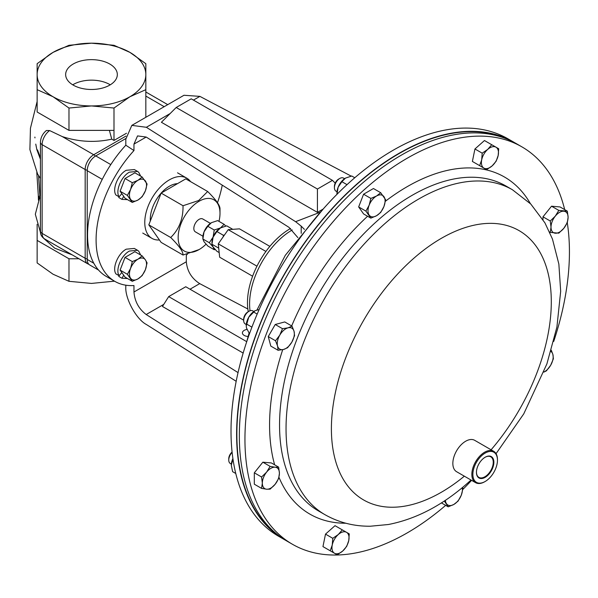 <?xml version="1.0" encoding="UTF-8"?>
<svg xmlns="http://www.w3.org/2000/svg" width="598" height="598" viewBox="0 0 598 598"><rect width="100%" height="100%" fill="white"/><g stroke="black" fill="none" stroke-linecap="round" stroke-linejoin="round"><path stroke-width="0.9" d="M246.989 329.438A6.204 3.581 0 0 0 242.399 332.899A6.204 3.581 0 0 0 244.216 335.433A6.204 3.581 0 0 0 248.125 336.472M238.041 372.614L146.189 314.526C138.818 308.927 134.737 301.414 133.959 292.003L133.959 285.545A90.567 52.288 -60 0 1 114.853 281.374A90.567 52.288 -60 0 1 133.959 150.561L133.959 144.103L137.54 135.91L146.189 137.047L288.984 227.352L297.871 237.608M133.959 292.003L186.314 261.782L186.314 255.316A90.567 52.288 -60 0 0 187.443 254.068M222.247 185.148A90.567 52.288 -60 0 1 217.5 202.707M236.18 381.3L146.353 324.49C136.187 319.175 124.892 298.365 125.812 286.651L125.812 285.186M114.853 281.374L106.317 276.448A90.567 52.288 -60 0 1 125.812 145.209L125.812 139.147L131.829 125.378L183.975 95.269L199.889 96.375L351.183 176.118M186.314 261.782C187.167 271.148 191.629 278.429 199.71 283.624L190.029 289.215M247.849 308.994L199.71 283.624M243.162 353.059L162.462 306.475L168.681 296.608L246.735 341.675M176.193 107.498L317.426 189.035L332.458 180.357L191.225 98.82L176.193 107.498L161.4 122.284L317.426 212.365L322.987 209.158M170.124 113.56L146.353 127.284L295.606 221.686L319.736 212.41M304.434 229.37L301.205 226.149L301.205 233.347M133.959 150.561L125.812 145.209M301.205 226.149L295.606 221.686M146.353 127.284L131.829 125.378M317.426 212.365L317.426 189.035M335.209 183.115L332.458 180.357M243.685 320.199L185.754 286.748L168.681 296.608M476.457 472.128A11.87 6.855 120 0 0 478.789 477.309A11.87 6.855 120 0 0 487.019 475.216A11.87 6.855 120 0 0 492.984 464.818A11.87 6.855 120 0 0 490.659 456.752A11.87 6.855 120 0 0 485 457.32M482.907 458.875A12.319 7.109 120 0 0 476.449 472.315A12.319 7.109 120 0 0 487.415 475.702A12.319 7.109 120 0 0 493.799 460.983A12.319 7.109 120 0 0 485.165 457.231A12.319 7.109 120 0 0 482.907 458.875M109.755 64.016A25.841 14.92 0 0 0 81.597 60.779A25.841 14.92 0 0 0 65.645 74.563A25.841 14.92 0 0 0 73.21 85.11A25.841 14.92 0 0 0 101.376 88.347A25.841 14.92 0 0 0 117.328 74.563A25.841 14.92 0 0 0 109.755 64.016M110.256 84.819A25.841 14.92 0 0 0 109.755 84.52A25.841 14.92 0 0 0 72.717 84.819M488.342 479.162A17.387 10.039 120 0 0 497.461 460.183A17.387 10.039 120 0 0 481.981 455.407A17.387 10.039 120 0 0 472.973 476.18A17.387 10.039 120 0 0 485.165 481.487A17.387 10.039 120 0 0 488.342 479.162M484.911 481.629A18.112 10.458 -60 0 1 484.649 481.779A18.112 10.458 -60 0 1 475.597 482.676A18.112 10.458 -60 0 1 472.278 470.305A18.112 10.458 -60 0 1 481.338 454.615A18.112 10.458 -60 0 1 493.709 451.303A18.112 10.458 -60 0 1 497.461 459.593A18.112 10.458 -60 0 1 497.454 459.892M475.597 482.676L456.603 471.71A18.112 10.458 -60 0 1 453.284 459.339A18.112 10.458 -60 0 1 462.344 443.656A18.112 10.458 -60 0 1 474.715 440.337L493.709 451.303M506.999 139.065A229.086 132.263 120 0 0 356.931 184.296A229.086 132.263 120 0 0 278.257 535.262M177.509 183.646A26.977 15.578 120 0 0 169.361 186.24A26.977 15.578 120 0 0 161.213 193.049M161.109 193.176A26.977 15.578 120 0 0 150.337 220.916M206.041 244.178A29.586 17.08 -60 0 1 199.074 249.575A29.586 17.08 -60 0 1 178.159 237.503A29.586 17.08 -60 0 1 199.074 201.264A29.586 17.08 -60 0 1 219.997 213.344A29.586 17.08 -60 0 1 218.98 221.365M219.997 213.344L219.997 209.038C220.228 205.727 216.125 199.881 207.67 191.502L198.648 200.524L183.025 205.734C183.257 218.719 179.146 229.303 170.699 237.503C179.079 245.778 183.182 251.623 183.025 255.032L199.074 249.575M202.946 236.232L195.367 231.852A7.43 4.291 -60 0 1 194.911 224.145A7.43 4.291 -60 0 1 202.789 218.988L210.376 223.368M292.243 229.953A60.383 34.863 120 0 0 250.039 310.773M290.561 228.481A60.383 34.863 120 0 0 290.165 228.705A60.383 34.863 120 0 0 248.267 311.685M253.829 311.476L252.797 310.878A7.55 4.358 120 0 0 249.022 311.252A7.55 4.358 120 0 0 245.247 315.236A7.55 4.358 120 0 0 243.685 320.491A7.55 4.358 120 0 0 245.247 323.952L246.286 324.55M249.022 311.252L247.893 311.902A5.95 3.438 120 0 0 244.918 315.041A5.95 3.438 120 0 0 243.685 319.19L243.685 320.491M232.084 452.073A5.95 3.438 120 0 0 228.757 458.748L228.757 460.049A7.55 4.358 120 0 0 230.32 463.502L231.351 464.1M334.424 187.712L334.424 186.404A5.95 3.438 120 0 1 338.632 179.116L339.761 178.466A7.55 4.358 120 0 0 334.424 187.712A7.55 4.358 120 0 0 335.986 191.166L337.018 191.764M514.938 142.862A229.445 132.472 120 0 0 513.577 142.055L507.979 138.826A229.445 132.472 120 0 0 252.752 324.976A229.445 132.472 120 0 0 278.533 536.234L284.14 539.471A229.445 132.472 120 0 0 285.508 540.241M513.577 142.055A229.445 132.472 120 0 0 258.351 328.212A229.445 132.472 120 0 0 284.14 539.471M445.674 505.355A229.445 132.472 -60 0 1 292.467 544.285A229.445 132.472 -60 0 1 250.48 387.564A229.445 132.472 -60 0 1 365.199 188.863A229.445 132.472 -60 0 1 521.912 146.869A229.445 132.472 -60 0 1 564.676 209.614M567.27 222.673A229.445 132.472 -60 0 1 553.696 341.488M471.583 480.358A229.445 132.472 -60 0 1 462.837 489.433M292.467 544.285L286.868 541.048A229.445 132.472 -60 0 1 244.874 384.335A229.445 132.472 -60 0 1 359.6 185.627A229.445 132.472 -60 0 1 516.313 143.632L521.912 146.869M190.553 181.613A34.781 20.078 120 0 0 186.748 178.144A34.781 20.078 120 0 0 169.361 179.871A34.781 20.078 120 0 0 146.645 210.518A34.781 20.078 120 0 0 151.974 238.385A34.781 20.078 120 0 0 159.434 239.977M370.85 218.135L363.584 213.942L358.658 206.923L363.584 194.215L373.444 188.527L380.709 192.72L376.546 196.009A12.08 6.974 -60 0 1 383.938 196.667A12.08 6.974 -60 0 1 383.938 206.527A12.08 6.974 -60 0 1 376.546 215.729A12.08 6.974 -60 0 1 369.145 215.063A12.08 6.974 -60 0 1 369.145 205.204L365.916 211.116L370.85 218.135L376.546 215.729L380.709 212.44L383.938 206.527L385.643 199.732L380.709 192.72M261.573 488.387L266.611 489.209A12.08 6.974 120 0 1 262.335 483.132A12.08 6.974 -60 0 1 266.611 472.128L261.573 477.002L262.335 483.132L261.573 488.387L254.314 484.193L254.314 472.809L262.851 462.187L271.387 462.949L278.653 467.143L275.147 467.202A12.08 6.974 -60 0 1 279.416 473.272A12.08 6.974 -60 0 1 275.147 484.275A12.08 6.974 -60 0 1 266.611 489.209L270.117 489.149L275.147 484.275L278.653 478.527L279.416 473.272L278.653 467.143M542.991 219.63L542.991 216.82L551.535 206.198L560.072 206.96L567.338 211.154L558.801 210.391L555.288 216.14A12.08 6.974 -60 0 1 563.832 211.214A12.08 6.974 120 0 1 568.1 217.283A12.08 6.974 -60 0 1 563.832 228.286A12.08 6.974 -60 0 1 555.288 233.22A12.08 6.974 -60 0 1 551.02 227.143A12.08 6.974 -60 0 1 555.288 216.14L550.257 221.013L551.02 227.143L550.257 232.398L558.801 233.16L563.832 228.286L567.338 222.538L568.1 217.283L567.338 211.154M278.07 350.286L270.804 346.093L268.255 336.569L275.23 324.49L284.753 321.941L292.018 326.134L288.012 327.846A12.08 6.974 -60 0 1 294.052 331.337A12.08 6.974 -60 0 1 291.846 342.138A12.08 6.974 -60 0 1 283.594 349.449A12.08 6.974 -60 0 1 277.554 345.965L278.07 350.286L283.594 349.449L287.593 347.737L291.846 342.138L294.567 335.657L294.052 331.337L292.018 326.134M329.924 550.616L322.95 546.594L325.506 534.119L335.03 525.679L342.288 529.873L338.289 534.53A12.08 6.974 -60 0 1 346.541 532.325A12.08 6.974 -60 0 1 348.754 540.57A12.08 6.974 -60 0 1 342.714 551.027L346.713 546.363L348.754 540.57L349.262 533.894L342.288 529.873M479.357 165.474L472.383 161.445L474.939 148.977L484.462 140.53L491.728 144.723L487.729 149.388L482.197 153.17L481.689 159.845A12.08 6.974 -60 0 1 487.729 149.388A12.08 6.974 120 0 1 495.974 147.183A12.08 6.974 -60 0 1 498.186 155.428A12.08 6.974 -60 0 1 492.147 165.885A12.08 6.974 -60 0 1 483.894 168.098A12.08 6.974 -60 0 1 481.689 159.845L479.648 165.646L486.623 169.668L492.147 165.885L496.146 161.221L498.186 155.428L498.695 148.752L491.728 144.723M376.546 196.009A12.08 6.974 120 0 0 369.145 205.204L370.85 198.409L376.546 196.009M358.658 206.923L365.916 211.116M363.584 194.215L370.85 198.409M266.611 472.128A12.08 6.974 -60 0 1 275.147 467.202L270.117 466.38L266.611 472.128M254.314 472.809L261.573 477.002M262.851 462.187L270.117 466.38M444.314 500.989L448.201 506.82L453.897 504.413A12.08 6.974 -60 0 1 446.497 503.755A12.08 6.974 -60 0 1 445.383 500.279M462.247 487.676A12.08 6.974 -60 0 1 461.29 495.211L458.061 501.124L453.897 504.413A12.08 6.974 120 0 0 461.29 495.211L462.994 488.417L462.553 487.422M441.391 502.888L448.201 506.82M551.535 206.198L558.801 210.391M542.991 216.82L550.257 221.013M549.592 232.009L550.257 232.398M279.767 335.164A12.08 6.974 -60 0 1 288.012 327.846L282.488 328.683L279.767 335.164A12.08 6.974 120 0 0 277.554 345.965L275.521 340.763L279.767 335.164M268.255 336.569L275.521 340.763M275.23 324.49L282.488 328.683M543.866 372.113L546.423 370.85L550.668 365.258A12.08 6.974 -60 0 1 543.903 372.016M550.937 351.475A12.08 6.974 -60 0 1 552.881 354.457L553.397 358.778L550.668 365.258A12.08 6.974 120 0 0 552.881 354.457L551.304 350.234M332.256 544.995A12.08 6.974 -60 0 1 338.289 534.53L332.765 538.312L332.256 544.995L330.216 550.788L334.461 553.24A12.08 6.974 -60 0 1 332.256 544.995M334.461 553.24A12.08 6.974 120 0 0 342.714 551.027L337.19 554.809L334.461 553.24M322.95 546.594L330.216 550.788M325.506 534.119L332.765 538.312M474.939 148.977L482.197 153.17M472.383 161.445L479.648 165.646M344.568 178.69L343.529 178.092A7.55 4.358 120 0 0 339.761 178.466L338.632 179.116M354.778 177.748L351.759 176.006L345.509 178.084A12.08 6.974 120 0 0 338.109 187.286A12.08 6.974 120 0 0 336.966 192.877L336.966 194.32M345.509 178.084L341.899 181.695L338.109 187.286L336.966 194.402M347.019 184.655L341.899 181.695M232.121 452.38A7.55 4.358 120 0 0 228.757 460.049M232.899 458.561A12.08 6.974 120 0 0 231.299 465.214L232.622 471.673L235.769 473.489M232.973 459.107L231.299 465.214M233.205 460.624L232.622 460.288M254.942 310.773A12.08 6.974 120 0 0 254.77 310.87A12.08 6.974 120 0 0 248.731 317.246A12.08 6.974 120 0 0 246.234 325.663A12.08 6.974 120 0 0 246.234 325.858M259.136 309.547L255.069 310.698L248.731 317.246L246.234 326.007L246.526 328.048L249.471 333.774M251.922 327.136L246.57 324.049M257.177 314.07L253.537 311.969M462.957 128.114L462.471 128.129M127.367 274.288L132.3 281.299L137.989 278.892L142.16 275.611L145.389 269.698L147.086 262.903L145.389 259.831L142.16 255.884L137.989 259.173L132.3 261.58L130.596 268.375L127.367 274.288L120.101 270.094L125.034 257.387L132.3 261.58M132.3 281.299L125.034 277.106L120.101 270.094M125.034 257.387L134.894 251.691L142.16 255.884M145.389 269.698A12.08 6.974 -60 0 1 137.989 278.892A12.08 6.974 -60 0 1 130.596 278.234A12.08 6.974 -60 0 1 130.596 268.375A12.08 6.974 120 0 1 137.989 259.173A12.08 6.974 -60 0 1 145.389 259.831A12.08 6.974 -60 0 1 145.389 269.698M127.367 195.404L132.3 202.416L137.989 200.016L142.16 196.727L145.389 190.814L147.086 184.02L142.16 177.008L137.989 180.29L132.3 182.696L130.596 189.491L127.367 195.404L120.101 191.211L125.034 178.503L132.3 182.696M132.3 202.416L125.034 198.222L120.101 191.211M125.034 178.503L134.894 172.815L142.16 177.008M145.389 190.814A12.08 6.974 -60 0 1 137.989 200.016A12.08 6.974 -60 0 1 130.596 199.351A12.08 6.974 -60 0 1 130.596 189.491A12.08 6.974 120 0 1 137.989 180.29A12.08 6.974 -60 0 1 145.389 180.955A12.08 6.974 -60 0 1 145.389 190.814M220.64 227.845A12.08 6.974 120 0 0 220.498 227.928L224.101 224.317L225.775 226.044M232.801 229.34L226.747 225.842L220.498 227.928A12.08 6.974 120 0 0 213.097 237.122L214.241 230.013L220.498 227.928L216.887 231.538L213.097 237.122A12.08 6.974 120 0 0 211.954 242.713L211.954 244.238L213.097 246.989L209.315 242.713L213.097 237.122L211.954 244.238L218.39 247.953L218.666 247.669M215.22 249.53L214.241 249.732L213.097 246.989L216.887 251.257L219.174 252.573M214.241 230.013L207.812 226.298L204.03 231.889L202.879 239.006L204.03 241.749L207.812 246.017L214.241 249.732M224.101 224.317L217.672 220.602L211.423 222.688L207.812 226.298M209.315 242.713L202.879 239.006L202.879 237.481A12.08 6.974 120 0 1 204.03 231.889A12.08 6.974 120 0 1 211.423 222.688M223.286 236.688L223.316 235.246L224.459 235.007M223.316 235.246L216.887 231.538M256.961 266.177L218.277 243.842L219.645 257.2L252.61 276.231M265.901 251.444L228.197 229.669L218.277 243.842M269.84 246.376L239.492 228.855L228.197 229.669M207.67 191.502L185.784 178.862L161.139 193.094L148.812 224.863L161.139 242.399L183.025 255.032M183.025 205.734L161.139 193.094M170.699 237.503L148.812 224.863M125.819 138.549L95.755 155.906A12.08 6.974 120 0 0 87.218 170.699L87.218 259.442A12.08 6.974 120 0 0 89.715 264.966L98.55 270.064M114.465 281.157L91.487 283.422L68.979 281.307L53.058 274.228L37.143 262.933L37.143 240.389L68.979 258.77L78.981 258.77M129.908 52.377A54.343 31.373 180 0 1 145.83 74.563A54.343 31.373 180 0 1 129.908 96.749L145.83 89.67L145.83 63.68L129.908 52.377A54.343 31.373 180 0 0 91.487 43.191L113.994 45.299L129.908 52.377M113.994 108.044L129.908 96.749A54.343 31.373 180 0 1 91.487 105.936L68.979 108.044L53.058 96.749A54.343 31.373 0 0 0 91.487 105.936L113.994 108.044L113.994 140.448L126.492 133.234M53.058 96.749A54.343 31.373 180 0 1 37.143 74.563L37.143 63.68L53.058 52.377L68.979 45.299L91.487 43.191A54.343 31.373 180 0 0 53.058 52.377A54.343 31.373 180 0 0 37.143 74.563L37.143 89.67L53.058 96.749M40.432 159.247L36.852 149.687A2.9 0.86 162.7 0 1 37.091 149.709M36.852 149.687L35.76 144.103M34.961 137.899L34.878 137.069M38.795 199.583L39.057 196.966L40.432 194.32M37.338 150.524L40.432 158.918M38.556 175.603L39.812 194.799A2.9 2.347 -132.8 0 1 40.029 197.759L39.281 198.798M38.459 200.225L38.309 195.591A5.793 3.072 -3.8 0 0 39.057 196.966A2.9 2.392 -160.8 0 1 39.319 198.656M40.432 231.045A5.793 3.349 0 0 0 42.129 233.407A12.08 6.974 120 0 0 44.633 238.938C41.643 236.987 40.238 234.356 40.432 231.045L40.432 142.302C40.664 137.54 42.652 133.608 46.412 130.499L49.612 130.558L62.267 136.576C78.712 141.95 95.209 142.817 111.759 139.155L109.389 130.386M145.83 116.677L145.83 101.466M113.994 140.448L111.759 139.155M145.83 117.298L145.83 89.67M37.143 89.67L37.143 112.013L68.979 130.386L113.994 130.386M72.238 254.875L54.732 248.177L43.325 237.997M37.143 224.28L37.143 240.389M68.979 130.386L68.979 108.044M113.994 280.881L113.994 281.307M68.979 258.77L68.979 281.307M140.694 255.04L138.736 251.205L137.562 250.3L129.46 251.033C121.297 255.211 115.16 269.915 119.107 275.715L121.828 272.546M137.57 250.3L134.356 248.447L126.245 249.179C118.09 253.358 111.946 268.061 115.892 273.862L119.107 275.715M119.241 275.551L118.748 276.411L121.955 278.264L127.486 278.519M118.748 276.411L121.955 278.264L123.711 275.23M140.694 176.163L138.736 172.321L137.562 171.417L129.46 172.149C121.297 176.328 115.16 191.039 119.107 196.832L121.828 193.662M137.57 171.417L134.356 169.563L126.245 170.295C118.09 174.474 111.946 189.185 115.892 194.978L119.107 196.832M119.241 196.675L118.748 197.534L121.955 199.388L127.486 199.642M118.748 197.534L121.955 199.388L123.711 196.346M146.189 137.047L133.959 144.103M163.792 304.36L146.189 314.526M199.889 96.375L193.446 100.098M318.398 510.894A187.563 108.29 -60 0 1 284.072 382.78A187.563 108.29 -60 0 1 377.854 220.341A187.563 108.29 -60 0 1 505.96 186.015L512.449 189.76A187.563 108.29 -60 0 0 384.342 224.093A187.563 108.29 -60 0 0 290.561 386.525A187.563 108.29 -60 0 0 324.886 514.639L318.398 510.894M345.853 523.235A194.619 112.364 -60 0 1 278.967 477.309M274.646 464.825A194.619 112.364 -60 0 1 282.719 349.658M291.667 325.932A194.619 112.364 -60 0 1 367.591 216.252M464.332 476.18A155.495 89.775 -60 0 1 334.454 456.723A155.495 89.775 -60 0 1 412.889 259.091A155.495 89.775 -60 0 1 544.03 260.616A155.495 89.775 -60 0 1 491.093 449.793M385.389 201.264A194.619 112.364 -60 0 1 530.381 203.626M110.787 164.585L95.755 155.906M93.811 263.247L87.218 259.442M102.251 179.378L87.218 170.699M40.432 142.302A5.793 3.349 0 0 0 42.129 144.671L42.129 233.407L85.17 258.254L85.17 169.518L42.129 144.671A12.08 6.974 120 0 1 49.612 130.558M87.226 170.281A5.793 3.349 0 0 1 85.17 169.518A12.08 6.974 -60 0 1 93.707 154.725L125.976 136.09M62.267 136.576L93.707 154.725A5.793 3.349 60 0 1 95.396 156.123M44.633 238.938L87.667 263.785A12.08 6.974 -60 0 1 85.17 258.254A5.793 3.349 0 0 0 87.218 259.016M164.203 106.691L145.83 96.076M497.461 460.183L497.461 459.593M256.998 309.928L285.283 255.324L323.548 208.612M324.886 514.639C338.857 522.547 354.038 526.404 370.424 526.218L388.349 524.513C416.402 519.042 443.088 505.004 468.406 482.399L471.03 480.045M496.056 453.673L523.758 413.868L546.901 363.89L556.91 327.061L560.677 291.248L558.861 264.069L552.447 239.013L544.905 222.822L530.792 204.045L512.449 189.76M151.974 238.385L142.75 233.063M186.748 178.144L177.531 172.822M249 333.37L246.75 341.615M37.569 150.008L40.432 157.842M38.309 195.591L36.799 172.568M145.83 91.995L167.739 104.643M37.143 101.443L30.446 128.211L29.9 149.612L37.562 173.936L40.432 178.458M39.475 198.394L35.327 214.256L40.574 232.816M88.923 264.368L87.667 263.785M485.165 481.487L484.649 481.779"/></g></svg>
